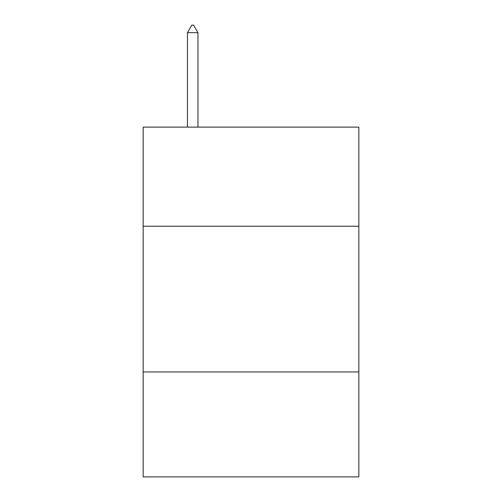 <?xml version="1.0" encoding="UTF-8"?>
<svg xmlns="http://www.w3.org/2000/svg" width="502" height="502" viewBox="0 0 502 502"><rect width="100%" height="100%" fill="white"/><g stroke="black" fill="none" stroke-linecap="round" stroke-linejoin="round"><path stroke-width="0.75" d="M358.848 226.226L358.848 127.119L143.152 127.119L143.152 226.226L358.848 226.226L358.848 476.9L143.152 476.9L143.152 226.226M358.848 371.963L143.152 371.963M197.951 32.68L193.577 25.1L191.827 25.1L187.459 32.68L197.951 32.68L197.951 127.119M187.459 32.68L187.459 127.119"/></g></svg>
